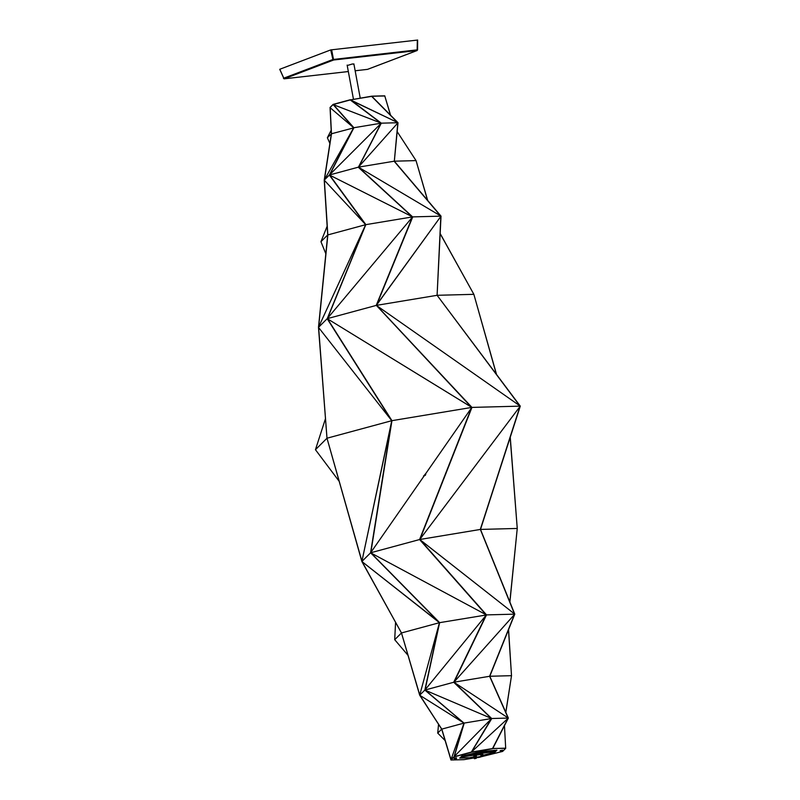 <?xml version="1.0" encoding="UTF-8"?>
<svg xmlns="http://www.w3.org/2000/svg" width="800" height="800" viewBox="0 0 800 800"><rect width="100%" height="100%" fill="white"/><g stroke="black" fill="none" stroke-linecap="round" stroke-linejoin="round"><path stroke-width="1.2" d="M477.88 753.43L478.04 754.26C473.87 754.86 479.9 753.23 480.01 753.73L479.85 752.9M480.63 754.6L476.29 755.09L474.72 756.48L475.27 754.95M475.86 754.93L460.85 757.07M494.62 750.29L481.18 752.25M481.34 752.09L480.36 753.08L483.12 753.03L495.99 750.91M473.46 757.73L473.31 756.91L474.57 755.65M464.9 755.23L473.77 753.73L478.11 752.13M495.61 751.3L480.02 753.69M479.28 751.93L478.27 752.94C478.61 753.95 468.43 755.53 462.54 756.47L461.24 756.69M462.54 756.47L462.39 755.64L462.54 756.47M478.26 752.94L478.11 752.12M350.53 99.82L381.3 123.17L350.45 99.89L333.14 104.57L330.03 107.47L333.11 104.4L330.06 107.64L353.69 127.76L330.06 107.64L331.36 133.8L330.06 107.64M371.81 96.29L398.01 122.73L371.85 96.34L350.45 99.89L381.3 123.17L333.14 104.57L381.3 123.17L398.01 122.73L350.45 99.89L371.81 96.17L384.76 95.83L371.85 96.34L350.45 99.89L333.14 104.57L353.69 127.76L333.14 104.57L353.64 127.82L329.4 175L324.23 180.15L365.68 224.68L318.48 327.38L391.76 420.7L471.82 407.41L520.28 406.13L480.49 529.42L517.25 528.45L510.25 437.23L517.25 528.45L509.9 602.08L517.25 528.45L510.17 437.47M454.55 759.09L456.4 758.92L454.29 759.23L454.11 758.22L456.21 757.92M456.46 757.79L456.4 758.92M391.72 420.64L370.58 552.73L391.93 420.72L370.8 552.76L439.57 622.58L361.87 561.5L326.99 438.22L315.45 449.7L339.18 481.32L315.45 449.7L326.99 438.22L391.76 420.7L471.82 407.41L520.28 406.13L480.49 529.44M454.18 756.8L464.2 723.14L454.02 756.76L450.94 759.83L454.05 756.93L450.97 760L441.7 729.14L450.94 759.83M463.65 724.17L451 759.64L463.65 724.17M480.66 753.72L483.64 755.15L480.66 753.72M445.15 740.59L437.72 733.09L438.55 724.29M483.61 755.16L480.61 753.72M451.07 759.86L441.83 729.17L419.69 695.21L439.44 622.69L370.62 552.79L471.82 407.41L376.36 305.38L520.28 406.13L437.1 295.3L520.28 406.13L419.76 539.5L471.91 407.36L376.49 305.37M496.39 374.3L473.86 294.33L496.55 374.51L473.86 294.33L440.16 233.52L473.86 294.33L437.1 295.3L441.02 216.14L376.36 305.38L471.82 407.41L419.76 539.5L480.49 529.42L520.28 406.13L419.76 539.5L486.38 614.9L370.62 552.79L419.76 539.5L514.78 614.15L419.62 539.45L471.69 407.36M491.46 718.52L471.33 752.08L454.02 756.76L471.33 752.08L492.72 748.53L505.67 748.19L492.72 748.53L471.33 752.08L508.35 718.07L471.33 752.08L491.64 718.51L454.02 756.76L491.64 718.51L471.36 752.25L454.05 756.93M471.43 752.15L491.75 718.57L453.89 682.21L508.35 718.07L492.72 748.53L508.35 718.07L489.64 676.34L508.18 718.1M330.17 107.54L331.47 133.7L324.23 180.15L365.68 224.68L327.23 318.67L471.93 407.45L419.88 539.5M492.71 748.62L508.35 718.07L489.78 676.26L453.89 682.21L424.86 690.07L439.39 622.69L370.62 552.79L361.87 561.5L326.99 438.22L318.6 327.34L327.84 235.01L318.48 327.38L326.99 438.22L361.99 561.46L401.48 632.96L361.87 561.5L391.76 420.7L370.62 552.79L471.82 407.41L327.23 318.67L391.76 420.7L327.23 318.67L376.36 305.38L437.1 295.3L520.15 406.24M471.72 407.52L376.36 305.38L520.28 406.13M474.29 757.72L476.2 757.26L476.38 758.27L474.48 758.73L475.93 758.24M473.84 757.7L474.48 758.73M391.75 420.81L327.22 318.77L365.68 224.68L329.4 175L412.61 216.89L327.23 318.67L412.61 216.89L376.36 305.38L412.61 216.89L441.02 216.14L437.1 295.3L440.85 216.16M333.28 104.48L353.83 127.67L329.39 175.11L365.63 224.74M331.18 130.28L327.39 137.67L331.49 133.87L324.37 180.13M395.57 622.31L394.71 639.69L408.02 655.34M325.48 418.6L315.45 449.7L339.17 481.29M394.71 639.69L401.48 632.96L361.87 561.5L391.91 420.63L327.4 318.64L365.83 224.6L329.58 174.96M419.88 539.47L486.45 614.81L453.89 682.21L514.78 614.15L480.49 529.42L514.78 614.15L489.63 676.19L514.6 614.15M424.24 475.29L425.37 475.36M424.34 475.87L423.48 475.97M424.8 474.65L425.78 474.44L425.03 474.24M462.82 757.87L462.08 756.86M480.59 751.71L461.88 756.04L459.8 758.12L468.57 757.89L476.43 756.58M496.84 750.07L494.79 752.31L496.88 750.23L482.95 751.32M494.76 752.15L483.03 755.32L494.79 752.31M483.03 755.32L480.96 755.66M476.4 756.42L468.57 757.89M480.99 755.83L483.06 755.48M450.97 760L463.92 759.66L473.9 758M480.92 756.83L502.62 751.42L505.7 748.36L504.46 725.72M505.7 748.36L492.57 748.45L508.16 718.07M492.75 748.7L471.36 752.25M468.54 757.72L459.76 757.95M476.21 755.39L476.19 754.59L480.89 753.88L480.96 754.43M476.56 757.27L476.21 755.22L480.73 754.43L481.08 756.48L476.58 757.23L477.88 757.57C476.42 757.56 477.08 757.31 479.88 756.81C481.37 756.82 480.71 757.07 477.9 757.56L481.1 756.43M520.12 406.07L480.33 529.36L514.61 614.18M325.83 253.75L320.95 241.68L325.83 253.75L320.95 241.68L327.71 234.95L318.48 327.38L326.99 438.22L391.76 420.7L318.48 327.38L327.23 318.67L365.62 224.71M390.45 115.1L384.8 95.99L390.58 115.23L384.8 95.99L371.81 96.17M333.11 104.4L350.42 99.72M347.22 65.53L352.52 63.94L353.95 64.28M330.72 50.01L331.62 49.72M417.22 40.1L331.64 49.81M279.92 69.75L279.82 69.25L279.92 69.75L279.82 69.25L330.7 49.92L332.92 59.5L417.24 49.85L417.01 50.55L333.6 60.01L284.08 78.83L348.33 71.54L284.04 78.84L279.72 69.31M355.16 70.78L367.6 69.35L417.13 50.52L417.32 40.52M417.48 49.91L417.56 40.06M280.01 69.73L284.08 78.83M355.15 70.77L367.49 69.37L417.01 50.55M500.64 751.44L502.5 751.27L500.39 751.57L500.21 750.57L502.31 750.27M502.56 750.13L502.5 751.27M480.92 751.12L482.83 750.66L483.02 751.66L480.66 752.1L480.47 751.09M481.11 752.12L482.57 751.64M376.49 305.4L412.71 216.98L358.43 167.15L398.01 122.73L394.32 161.19L397.84 122.75M419.81 695.18L401.48 632.96L419.69 695.21L464.03 723.1L424.86 690.07L486.38 614.9L419.64 539.59L486.22 614.94M437.1 295.35L441.02 216.14L394.2 161.3L440.84 216.19M477.44 752.74L476.35 753.04M397.83 122.79L371.74 96.46L398.01 122.73L394.32 161.19L358.43 167.15L381.13 123.21M419.82 695.14L441.7 729.14L464.03 723.1L425.04 690M361.87 561.5L439.44 622.69L370.62 552.79L486.38 614.9L514.78 614.15L489.79 676.28M324.35 180.1L327.83 234.86L324.23 180.15L331.36 133.8L353.85 127.84L329.59 174.99M324.42 179.81L353.08 128.86L324.42 179.81M318.48 327.38L365.68 224.68L412.61 216.89L358.43 167.15L441.02 216.14L394.32 161.19L416.04 160.61L427.56 200.3M324.23 180.15L327.71 234.95L365.68 224.68L329.4 175L381.3 123.17L358.34 167.27L412.45 216.96M454.02 682.18L491.64 718.51L508.35 718.07L453.89 682.21L514.78 614.15L489.78 676.26L511.51 675.68L505.79 712.31M437.72 733.09L441.7 729.14L419.69 695.21L464.03 723.1L424.86 690.07L419.69 695.21L401.48 632.96L439.44 622.69L424.86 690.07L491.64 718.51L453.76 682.15L486.21 614.91M419.69 695.21L439.44 622.69L486.48 614.95L454.03 682.21M381.13 123.25L350.36 100.02L398.01 122.73L394.33 161.24M463.97 723.1L454.02 756.76L464.03 723.1L491.64 718.51L424.86 690.07L439.61 622.72L425.04 690.04M327.38 137.76L329.88 143.39M511.51 675.68L508.58 629.61L511.51 675.68L505.85 712.44L511.51 675.68L508.49 629.81M327.15 226.22L320.95 241.68M509.83 601.92L517.25 528.45M412.45 216.92L376.23 305.37L441.02 216.14L358.43 167.15L398.01 122.73M353.69 127.76L381.3 123.17L358.43 167.15L329.4 175L381.3 123.17L358.57 167.17L412.61 216.89L329.4 175L353.69 127.76M463.97 723.13L424.86 690.07L486.38 614.9L453.78 682.31L491.48 718.56M416.04 160.61L427.7 200.47L416.04 160.61L397.17 131.63M462.16 756.85L462.9 757.87M440.15 233.65L473.86 294.33M481 753.71L483.87 755.09M473.32 756.9L473.47 757.72M331.73 50.23L333.6 60.01L332.92 59.5L283.4 78.32M479.71 754.23L479.56 753.41M417.57 49.89L417.65 40.01M353.87 63.85L360.22 98.09M353.46 99.22L347.14 65.1M476.05 753.12L475.93 752.49"/></g></svg>
